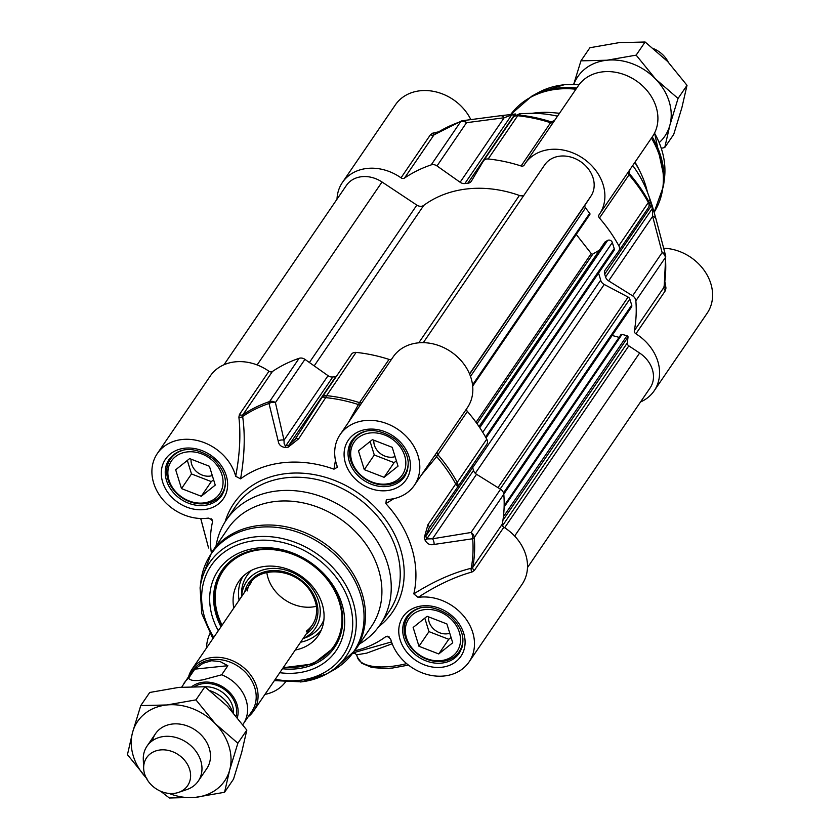 <?xml version="1.0" encoding="UTF-8"?>
<svg xmlns="http://www.w3.org/2000/svg" width="840" height="840" viewBox="0 0 840 840"><rect width="100%" height="100%" fill="white"/><g stroke="black" fill="none" stroke-linecap="round" stroke-linejoin="round"><path stroke-width="1.26" d="M659.232 142.579A52.721 43.239 -145.7 0 0 669.879 125.223A52.721 43.239 -145.7 0 0 655.578 79.023A52.721 43.239 -145.7 0 0 607.026 60.218A52.721 43.239 -145.7 0 0 573.846 84.284M573.699 84.284L580.944 60.858L607.026 60.218L636.153 55.136L655.578 79.023L678.048 98.469L669.879 125.223L664.755 147.525L661.332 148.302M664.755 147.525L673.722 134.389L681.891 107.636L687.015 85.334L667.59 61.446L645.12 42L619.038 42.641L589.911 47.723L580.944 60.858M636.153 55.136L645.12 42M678.048 98.469L687.015 85.334M604.779 242.477A1.239 1.018 34.3 0 1 605.188 241.868L607.635 240.429A3.098 2.541 34.3 0 1 612.328 242.529L614.187 248.556A3.098 2.541 34.3 0 1 613.935 250.603A3.098 2.541 34.3 0 1 613.778 250.814L486.045 437.892L613.935 250.603M576.24 234.434L591.245 253.575A1.239 1.018 -145.7 0 0 592.904 253.995L599.445 250.142M544.509 165.134A27.909 22.89 34.3 0 1 544.708 164.84A27.909 22.89 34.3 0 1 580.482 161.542A27.909 22.89 34.3 0 1 591.014 196.014L585.186 204.897A3.098 2.541 -145.7 0 0 585.512 207.942L589.712 213.297A1.239 1.018 34.3 0 1 589.554 214.778M223.976 364.76L346.427 185.399A27.909 22.89 34.3 0 1 382.022 181.986L416.85 205.107A6.206 5.082 -145.7 0 0 423.78 205.37A111.636 91.56 34.3 0 1 519.383 195.458A6.206 5.082 -145.7 0 0 523.845 195.405M620.739 335.097A1.239 1.018 34.3 0 1 622.03 334.373L626.997 335.717A1.239 1.018 34.3 0 1 628.026 337.082L627.301 342.941A3.098 2.541 -145.7 0 0 628.824 345.86L639.618 353.031A27.909 22.89 34.3 0 1 650.118 387.912L527.489 567.536M612.129 335.465L619.08 337.355M598.542 273.157A111.636 91.56 34.3 0 1 600.674 280.182A6.206 5.082 -145.7 0 0 604.223 284.466L628.089 297.066A3.098 2.541 34.3 0 1 629.832 299.093L631.701 305.119A3.098 2.541 34.3 0 1 631.449 307.167L503.8 494.13M653.803 48.752A24.811 20.349 34.3 0 1 668.294 62.181M337.008 199.196A44.961 36.876 34.3 0 1 342.405 182.459A44.961 36.876 34.3 0 1 401.016 177.828A3.098 2.541 -145.7 0 0 404.492 178.07L434.018 134.831A145.751 119.543 34.3 0 1 460.698 121.653A6.206 5.082 34.3 0 1 466.526 122.692A6.206 4.389 -98.6 0 0 462.63 120.698L500.525 115.721A6.206 4.284 -96.1 0 1 504.157 117.758L460.12 182.259L437 165.942L466.526 122.692L504.157 117.758L511.623 115.038A117.842 96.653 34.3 0 1 514.563 114.734L516.002 115.185M460.12 182.259A6.206 5.082 -145.7 0 0 464.846 183.55L511.623 115.038A6.206 2.583 83.3 0 1 512.663 114.303L512.663 114.303A6.206 2.583 83.3 0 1 512.746 114.293L500.168 115.784A6.206 4.284 -96.1 0 1 500.504 115.721L515.613 113.998A6.206 2.51 -95.1 0 1 515.676 113.988L515.613 113.998A6.206 2.51 -95.1 0 0 514.563 114.734L467.786 183.246A6.206 5.082 -145.7 0 0 471.303 181.303A6.206 5.082 -145.7 0 0 471.44 181.083L483.326 161.133A6.206 5.082 34.3 0 1 483.462 160.912A6.206 5.082 34.3 0 1 488.156 158.981A145.751 119.543 34.3 0 1 521.094 165.984A3.098 2.541 -145.7 0 0 524.139 165.165A3.098 2.541 -145.7 0 0 524.202 165.06A44.961 36.876 34.3 0 1 525.2 163.506A44.961 36.876 34.3 0 1 583.128 158.403A44.961 36.876 34.3 0 1 599.466 214.21A44.961 36.876 34.3 0 1 599.077 214.778A3.098 2.541 -145.7 0 0 599.046 214.809A3.098 2.541 -145.7 0 0 599.456 218.022A145.751 119.543 34.3 0 1 618.817 245.742A6.206 5.082 34.3 0 1 618.807 250.982A6.206 5.082 34.3 0 1 618.755 251.055L605.22 269.923A6.206 5.082 -145.7 0 0 605.168 269.997A6.206 5.082 -145.7 0 0 604.684 274.155L651.473 205.632A117.842 96.653 34.3 0 1 652.344 208.478L652.649 216.363L662.141 252.588L632.615 295.827A6.206 5.082 34.3 0 1 635.859 300.804A145.751 119.543 34.3 0 1 634.337 330.687A3.098 2.541 -145.7 0 0 635.922 333.816A44.961 36.876 34.3 0 1 654.15 390.852A44.961 36.876 34.3 0 1 640.521 401.971M404.492 178.07A145.751 119.543 34.3 0 1 431.183 164.892A6.206 5.082 34.3 0 1 437 165.942M438.228 131.911L432.768 133.15L430.542 134.589A3.098 2.541 -145.7 0 0 434.018 134.831L461.559 120.96A6.206 3.024 71.3 0 0 460.698 121.653L431.183 164.892M470.778 119.501A44.961 36.876 -145.7 0 0 433.724 91.403A44.961 36.876 -145.7 0 0 395.43 104.79L342.405 182.459M632.615 295.827L608.611 280.865L652.649 216.363A6.206 4.347 163.9 0 1 656.009 219.02L665.563 255.507A6.206 4.442 166.4 0 0 662.141 252.588A6.206 5.082 34.3 0 1 665.385 257.565A145.751 119.543 34.3 0 1 663.863 287.448L634.337 330.687M652.638 207.186A117.138 96.075 -145.7 0 0 651.756 204.351A6.206 2.436 162 0 1 651.767 204.383L652.649 207.239A6.206 2.51 -16.4 0 0 652.638 207.186L656.072 219.314A6.206 4.347 163.9 0 0 656.009 219.03L652.649 207.228A6.206 2.51 -16.4 0 0 652.649 207.228A6.206 2.51 -16.4 0 1 652.344 208.478L605.567 277A6.206 5.082 -145.7 0 0 608.611 280.865M605.567 277A117.842 96.653 -145.7 0 0 604.684 274.155M467.786 183.246A117.842 96.653 -145.7 0 0 464.846 183.55M531.993 113.337A93.03 76.303 34.3 0 1 536.067 112.812A93.03 76.303 34.3 0 1 553.78 112.739L557.75 113.106A86.835 71.211 34.3 0 1 559.482 113.285M635.009 162.152A86.835 71.211 34.3 0 1 638.253 168.063L640.038 171.633A93.03 76.303 34.3 0 1 647.42 192.14M553.78 112.739A93.03 76.303 34.3 0 1 559.388 113.421M634.809 162.456A93.03 76.303 34.3 0 1 640.038 171.633M554.516 120.561L551.145 121.873L521.094 165.984M520.454 113.652L529.337 113.379A108.539 89.019 34.3 0 1 557.508 116.172M554.274 121.055L553.97 121.338A3.098 3.077 51.3 0 1 553.97 121.349A3.098 3.077 51.3 0 1 553.97 121.338A3.098 3.077 51.3 0 1 551.145 121.873A145.047 118.965 -145.7 0 0 518.658 114.996L520.643 113.663A6.206 6.195 -99.7 0 0 519.456 113.799M632.73 165.501A108.539 89.019 34.3 0 1 648.344 194.639L650.864 201.695L649.95 199.521L648.69 201.338A145.047 118.965 -145.7 0 0 629.611 173.985L629.769 169.838M651.756 204.351L650.864 201.695M665.648 256.137A6.206 4.442 166.4 0 0 665.563 255.507A6.206 6.206 0 0 1 665.711 256.473A6.206 2.961 -4.5 0 0 665.648 256.137M649.74 204.803L651.473 205.632A6.206 2.436 162 0 0 651.767 204.383L650.916 201.841M599.456 218.022L629.611 173.985A3.098 3.077 -155.6 0 1 629.171 170.73A3.098 3.077 -155.6 0 0 629.171 170.73A3.098 3.077 -155.6 0 1 629.181 170.698M648.375 207.669A6.206 6.184 -154.5 0 0 648.805 206.923A6.206 6.184 -154.5 0 0 648.805 206.913A6.206 6.184 -154.5 0 0 648.69 201.338A6.206 1.859 151.1 0 1 648.344 202.503L618.817 245.742M650.202 203.385A6.206 6.195 -167.5 0 0 649.95 199.521M664.178 285.631L663.863 287.448L664.178 285.631M462.63 120.698L462.63 120.698A6.206 4.389 -98.6 0 0 461.947 120.876A6.206 3.024 71.3 0 0 461.559 120.96A6.206 6.206 0 0 1 462.63 120.698M488.156 158.981L517.682 115.742A6.206 1.953 -84.1 0 1 518.658 114.996A6.206 6.184 -123.7 0 0 514.678 116.004A6.206 6.184 -123.7 0 0 514.668 116.014A6.206 6.184 -123.7 0 0 513.114 117.505M654.15 390.852L707.175 313.183A44.961 36.876 -145.7 0 0 705.065 271.667A44.961 36.876 -145.7 0 0 663.779 248.231M635.922 333.816L665.448 290.567L665.962 288.005L664.965 281.894M665.962 288.005A3.098 2.3 -10.7 0 1 664.199 286.524M432.768 133.15A3.098 2.268 -101.3 0 0 434.711 134.201M599.466 214.21L652.491 136.553A44.961 36.876 -145.7 0 0 636.153 80.745A44.961 36.876 -145.7 0 0 578.225 85.848L525.2 163.506M391.745 358.964A3.098 2.541 34.3 0 1 389.036 359.405L359.51 402.654A145.751 119.543 -145.7 0 0 326.582 395.651A6.206 5.082 -145.7 0 0 321.888 397.582A6.206 6.206 0 0 0 321.783 397.73A6.206 2.51 32.7 0 0 321.752 397.803L295.029 439.488M268.957 371.259L239.442 414.498L238.886 417.134A3.098 2.205 171.8 0 0 242.655 416.472A145.047 118.965 34.3 0 1 269 403.494L278.177 440.927C278.723 444.769 281.085 446.954 285.274 447.468A117.138 96.075 34.3 0 1 288.204 447.163L298.662 438.806L325.7 397.625A6.206 2.51 32.7 0 0 321.783 397.73L295.375 438.953A6.206 2.3 32.6 0 0 295.344 439.016L288.95 445.19A117.842 96.653 -145.7 0 0 285.999 445.494L284.897 445.158L284.13 443.562L284.014 440.181L275.415 402.602L304.941 359.363A6.206 5.082 -145.7 0 0 299.124 358.312A145.751 119.543 -145.7 0 0 272.433 371.501A3.098 2.541 34.3 0 1 268.957 371.259A44.961 36.876 -145.7 0 0 210.347 375.879L157.322 453.548A44.961 36.876 34.3 0 1 199.983 441.21A44.961 36.876 34.3 0 1 235.694 476.269L240.576 478.863C244.597 456.015 245.291 435.225 242.655 416.472L242.918 414.74L272.433 371.501M336.21 376.604A6.206 5.082 34.3 0 1 335.727 376.677L288.95 445.19A6.206 2.51 -95.1 0 0 288.204 447.163M389.036 359.405A145.751 119.543 -145.7 0 0 356.097 352.401A6.206 5.082 -145.7 0 0 351.404 354.344A6.206 5.082 -145.7 0 0 351.267 354.554L322.035 397.373M467.019 408.198A44.961 36.876 -145.7 0 0 467.407 407.642A44.961 36.876 -145.7 0 0 451.07 351.824A44.961 36.876 -145.7 0 0 393.141 356.927L340.116 434.595A44.961 36.876 34.3 0 1 398.044 429.492A44.961 36.876 34.3 0 1 414.382 485.3A44.961 36.876 34.3 0 1 387.786 499.485L386.295 499.926L385.865 503.632L393.887 498.645M335.475 460.268L333.974 469.171L337.187 467.376L336.998 465.769A44.961 36.876 34.3 0 1 340.116 434.595M457.286 487.568L486.696 444.486A6.206 5.082 -145.7 0 0 486.749 444.402A6.206 5.082 -145.7 0 0 486.759 439.163A145.751 119.543 -145.7 0 0 467.397 411.443A3.098 2.541 34.3 0 1 466.893 408.397M421.355 475.104L436.653 456.603A145.047 118.965 34.3 0 1 455.731 483.966L427.959 524.664L424.284 537.527A117.138 96.075 34.3 0 1 425.166 540.351C427.308 544.037 430.28 545.401 434.081 544.446A6.206 4.147 82 0 0 432.516 538.787L476.553 474.285L500.556 489.258L471.03 532.497L432.516 538.787L426.731 538.944A117.842 96.653 -145.7 0 0 425.849 536.099L429.125 527.846A6.206 2.3 35 0 1 429.125 527.846L457.17 487.725A6.206 2.51 34.9 0 1 457.17 487.725A6.206 6.206 0 0 0 457.233 487.641A6.206 5.082 -145.7 0 0 457.233 482.412A145.751 119.543 -145.7 0 0 437.882 454.692L467.397 411.443M427.959 524.664A6.206 2.3 35 0 1 429.145 527.825L457.191 487.704A6.206 2.51 34.9 0 0 455.731 483.966A6.206 1.859 151.1 0 0 457.233 482.412L486.759 439.163M424.284 537.527A6.206 2.436 162 0 0 425.849 536.099L472.626 467.576A6.206 5.082 34.3 0 1 472.385 465.455M472.626 467.576A117.842 96.653 34.3 0 1 473.508 470.421L426.731 538.944A6.206 2.51 -16.4 0 1 425.166 540.351M476.553 474.285A6.206 5.082 34.3 0 1 473.508 470.421M502.278 524.118L472.752 567.357L471.219 568.25C452.634 572.912 433.493 581.448 413.805 593.88L418.089 597.387A44.961 36.876 34.3 0 1 464.594 617.169A44.961 36.876 34.3 0 1 469.067 661.941L522.091 584.273A44.961 36.876 -145.7 0 0 503.864 527.236A3.098 2.541 34.3 0 1 502.278 524.118A145.751 119.543 -145.7 0 0 503.8 494.225A6.206 5.082 -145.7 0 0 500.556 489.258M418.089 597.387C436.601 585.354 454.598 576.891 472.08 571.977L474.348 570.476A3.098 2.541 34.3 0 1 472.752 567.357A145.751 119.543 -145.7 0 0 474.285 537.474L503.8 494.225M469.067 661.941A44.961 36.876 34.3 0 1 426.405 674.279A44.961 36.876 34.3 0 1 390.695 639.208L387.566 636.226L385.812 636.625L389.193 636.951M364.57 431.697A31.007 25.431 -145.7 0 0 353.241 440.118A31.007 25.431 -145.7 0 0 355.94 470.505A31.007 25.431 -145.7 0 0 387.261 484.775A31.007 25.431 -145.7 0 0 404.46 475.094A31.007 25.431 -145.7 0 0 408.177 461.475M419.244 608.339A31.007 25.431 -145.7 0 0 407.915 616.749A31.007 25.431 -145.7 0 0 410.624 647.147A31.007 25.431 -145.7 0 0 441.945 661.416A31.007 25.431 -145.7 0 0 459.144 651.725A31.007 25.431 -145.7 0 0 462.861 638.106M181.776 450.649A31.007 25.431 -145.7 0 0 170.447 459.07A31.007 25.431 -145.7 0 0 173.156 489.457A31.007 25.431 -145.7 0 0 204.466 503.727A31.007 25.431 -145.7 0 0 221.666 494.046A31.007 25.431 -145.7 0 0 225.383 480.428M304.941 359.363L328.052 375.68L284.014 440.181A6.206 4.21 -14.2 0 0 278.177 440.927M285.274 447.468A6.206 2.583 83.3 0 1 285.999 445.494L332.787 376.981A6.206 5.082 34.3 0 1 328.052 375.68M332.787 376.981A117.842 96.653 34.3 0 1 335.727 376.677M222.233 569.972A68.229 55.955 -145.7 0 0 217.109 614.271M295.239 650.034A48.069 39.428 -145.7 0 0 319.158 634.179A48.069 39.428 -145.7 0 0 322.171 603.918A48.069 39.428 -145.7 0 0 284.498 568.155A48.069 39.428 -145.7 0 0 239.831 580.02A48.069 39.428 -145.7 0 0 233.772 608.066M303.114 638.505A41.559 34.083 -145.7 0 0 318.612 601.094A41.559 34.083 -145.7 0 0 276.192 568.449A41.559 34.083 -145.7 0 0 241.647 596.537M221.004 626.776A68.229 55.955 34.3 0 1 221.834 570.559A68.229 55.955 34.3 0 1 259.675 549.245A68.229 55.955 34.3 0 1 328.577 580.639A68.229 55.955 34.3 0 1 334.519 647.493A68.229 55.955 34.3 0 1 296.688 668.808A68.229 55.955 34.3 0 1 282.471 668.745M316.365 606.28A37.212 30.524 34.3 0 1 311.881 607.058A37.212 30.524 34.3 0 1 266.826 572.46M355.016 650.475L371.438 626.43A86.835 71.211 -145.7 0 0 363.867 541.338A86.835 71.211 -145.7 0 0 276.171 501.386A86.835 71.211 -145.7 0 0 228.008 528.507L211.596 552.562A86.835 71.211 -145.7 0 1 259.749 525.431A86.835 71.211 -145.7 0 1 347.445 565.383A86.835 71.211 -145.7 0 1 355.016 650.475L332.808 670.499A86.405 70.864 -145.7 0 0 354.879 580.923A86.405 70.864 -145.7 0 0 258.825 527.321A86.405 70.864 -145.7 0 0 201.033 580.534L211.596 552.562M359.457 643.976A93.03 76.303 -145.7 0 0 380.026 624.855A93.03 76.303 -145.7 0 0 371.91 533.683A93.03 76.303 -145.7 0 0 277.956 490.875A93.03 76.303 -145.7 0 0 226.359 519.939A93.03 76.303 -145.7 0 0 216.027 546.063M333.974 469.171A108.539 89.019 -145.7 0 0 240.576 478.863M362.229 402.203A3.098 2.541 34.3 0 1 359.51 402.654L348.306 422.594M279.772 672.693A71.327 58.495 -145.7 0 0 296.52 672.998A71.327 58.495 -145.7 0 0 340.263 599.214A71.327 58.495 -145.7 0 0 248.556 549.654A71.327 58.495 -145.7 0 0 218.305 630.725M211.071 518.668L212.583 521.598A108.539 89.019 -145.7 0 0 211.365 552.899M208.425 547.428A6.206 4.347 -16.1 0 0 208.488 547.701L200.76 518.5M208.583 547.995A6.206 4.347 -16.1 0 1 208.488 547.712L200.708 518.5M294.935 439.625L295.375 438.953A6.206 2.3 32.6 0 1 298.662 438.806M299.124 358.312L269.598 401.552A6.206 3.024 71.3 0 0 269 403.494A6.206 4.316 -11.8 0 1 275.415 402.602A6.206 5.082 -145.7 0 0 269.598 401.552A145.751 119.543 -145.7 0 0 242.918 414.74A3.098 2.541 -145.7 0 1 239.442 414.498M413.805 593.88A108.539 89.019 -145.7 0 0 385.865 503.632M434.081 544.446L472.689 538.755A145.047 118.965 34.3 0 1 471.219 568.25A3.098 2.173 76.1 0 0 472.08 571.977M471.03 532.497A6.206 4.253 79.7 0 1 472.689 538.755A6.206 2.961 -4.5 0 0 474.285 537.474A6.206 5.082 -145.7 0 0 471.03 532.497M435.488 454.398A3.098 1.397 -144.4 0 0 436.653 456.603L437.882 454.692A3.098 2.541 -145.7 0 1 437.367 451.637M212.583 521.598L212.289 519.865L208.299 518.101A44.961 36.876 34.3 0 1 161.794 498.32A44.961 36.876 34.3 0 1 157.322 453.548M285.338 682.196A44.961 36.876 34.3 0 1 264.947 694.397M206.577 647.903A44.961 36.876 34.3 0 1 209.916 633.727M391.503 641.907L353.356 652.806M354.784 650.811A108.539 89.019 -145.7 0 0 385.812 636.625M360.444 404.817A3.098 1.397 32.1 0 1 358.187 404.492A145.047 118.965 34.3 0 0 325.7 397.625A6.206 1.953 -84.1 0 1 326.582 395.651L356.097 352.401M238.886 417.134C240.859 434.963 239.799 454.671 235.694 476.269M406.655 663.631A52.721 20.989 162.8 0 1 357.346 657.143L356.632 654.832L366.702 653.131L392.185 643.766M354.491 652.785L353.808 652.785M386.159 484.029A29.148 23.909 34.3 0 1 351.404 448.088A29.148 23.909 34.3 0 1 397.194 443.342A29.148 23.909 34.3 0 1 386.159 484.029M398.034 466.147L384.08 477.309L364.287 469.644L358.459 450.818L372.425 439.656L392.207 447.321L398.034 466.147M373.874 440.223A15.246 12.506 -145.7 0 0 380.31 453.506A15.246 12.506 -145.7 0 0 395.094 456.624M370.115 441.494L374.294 454.997L394.086 462.651L396.385 460.814M364.287 469.644L374.294 454.997M384.08 477.309L394.086 462.651M440.832 660.66A29.148 23.909 34.3 0 1 406.077 624.719A29.148 23.909 34.3 0 1 451.868 619.973A29.148 23.909 34.3 0 1 440.832 660.66M452.718 642.779L438.753 653.95L418.971 646.286L413.144 627.459L427.098 616.287L446.891 623.952L452.718 642.779M428.558 616.854A15.246 12.506 -145.7 0 0 434.994 630.147A15.246 12.506 -145.7 0 0 449.768 633.266M424.798 618.135L428.978 631.627L448.76 639.293L451.07 637.445M418.971 646.286L428.978 631.627M438.753 653.95L448.76 639.293M203.364 502.981A29.148 23.909 34.3 0 1 168.609 467.04A29.148 23.909 34.3 0 1 214.4 462.284A29.148 23.909 34.3 0 1 203.364 502.981M215.25 485.1L201.285 496.262L181.503 488.596L175.675 469.77L189.63 458.608L209.422 466.274L215.25 485.1M191.09 459.175A15.246 12.506 -145.7 0 0 197.516 472.458A15.246 12.506 -145.7 0 0 212.299 475.577M187.331 460.446L191.499 473.949L211.291 481.604L213.591 479.766M181.503 488.596L191.499 473.949M201.285 496.262L211.291 481.604M206.661 768.768A31.007 25.431 -145.7 0 0 191.552 727.818A31.007 25.431 -145.7 0 0 152.418 740.702M169.06 793.433A52.721 43.239 -145.7 0 0 195.436 797.36A52.721 43.239 -145.7 0 0 229.688 769.976A52.721 43.239 -145.7 0 0 215.387 723.775A52.721 43.239 -145.7 0 0 166.834 704.97A52.721 43.239 -145.7 0 0 132.584 732.365A52.721 43.239 -145.7 0 0 146.171 777.808M224.553 792.278L233.52 779.142L241.689 752.388L246.823 730.086L227.388 706.188L204.918 686.752L178.836 687.383L149.72 692.475L140.753 705.611L166.834 704.97L195.951 699.877L215.387 723.775L237.857 743.222L229.688 769.976L224.553 792.278L195.436 797.36L169.355 798L160.66 791.249M146.885 778.554L127.449 754.667L132.584 732.365L140.753 705.611M204.918 686.752L195.951 699.877M246.823 730.086L237.857 743.222M232.47 711.69A31.007 25.431 -145.7 0 0 210.231 690.784M194.806 669.144L202.965 663.327L211.596 660.734L220.101 661.553L227.871 665.711L221.666 674.803L202.871 679.833C195.059 681.177 190.302 680.642 188.601 678.226L194.806 669.144L227.871 665.711M221.666 674.803A35.973 29.505 -145.7 0 1 243.254 723.975L242.844 724.563A35.973 29.505 -145.7 0 0 243.254 723.975L251.864 711.375A35.973 29.505 -145.7 0 0 248.724 676.116A35.973 29.505 -145.7 0 0 212.394 659.568A35.973 29.505 -145.7 0 0 192.444 670.803L181.724 687.11M248.147 716.814A37.212 30.524 -145.7 0 0 253.575 711.06A37.212 30.524 -145.7 0 0 250.331 674.583A37.212 30.524 -145.7 0 0 212.751 657.457A37.212 30.524 -145.7 0 0 192.108 669.091A37.212 30.524 -145.7 0 0 188.727 676.242M178.626 792.383L186.995 789.505A31.007 25.431 -145.7 0 0 198.24 781.116A31.007 25.431 -145.7 0 0 195.531 750.729A31.007 25.431 -145.7 0 0 164.209 736.449A31.007 25.431 -145.7 0 0 147.011 746.141A31.007 25.431 -145.7 0 0 143.293 759.675L143.661 768.516A24.811 20.349 -145.7 0 0 173.859 793.422A24.811 20.349 -145.7 0 0 178.626 792.383A24.811 20.349 -145.7 0 0 188.748 766.962A24.811 20.349 -145.7 0 0 160.398 749.942A24.811 20.349 -145.7 0 0 143.661 768.516M485.541 436.989L614.187 248.556M482.748 432.306L612.328 242.529M479.787 427.697L607.635 240.429M479.062 426.626L605.188 241.868M477.026 423.707L592.904 253.995M476.038 422.32L591.245 253.575M472.542 384.909L589.712 213.297M470.505 376.404L585.512 207.942M469.634 374.157L585.186 204.897M469.539 373.926L591.014 196.014M418.772 342.815L519.383 195.458M314.192 365.894L423.78 205.37M309.393 362.502L416.85 205.107M257.124 364.928L382.022 181.986M514.647 536.067L639.618 353.031M504.651 527.74L628.824 345.86M502.509 525.725L627.301 342.941M502.919 520.327L628.026 337.082M503.412 516.736L626.997 335.717M504.126 507.077L622.03 334.373M503.517 492.87L631.701 305.119M500.168 489.006L629.832 299.093M497.973 487.641L628.089 297.066M475.293 473.298L604.223 284.466M472.657 467.67L600.674 280.182M430.542 134.589L401.016 177.828M579.159 84.546L564.344 84.693L538.146 92.683A82.793 67.904 34.3 0 1 564.113 84.777A82.793 67.904 34.3 0 1 579.086 84.641M654.518 133.13A82.793 67.904 34.3 0 1 664.409 178.889L663.464 186.197L654.108 212.331A86.835 71.211 34.3 0 0 651.43 138.107M538.146 92.683L531.678 96.233A86.405 70.864 34.3 0 1 558.789 87.98A86.405 70.864 34.3 0 1 576.712 88.053M652.239 136.92A86.405 70.864 34.3 0 1 663.464 186.197M510.699 114.534A86.835 71.211 34.3 0 1 557.634 89.124A86.835 71.211 34.3 0 1 575.904 89.229M483.62 160.713L512.851 117.894A6.206 5.082 34.3 0 1 512.988 117.674A6.206 5.082 34.3 0 1 517.682 115.742A145.751 119.543 34.3 0 1 550.61 122.745A3.098 2.541 34.3 0 0 553.329 122.304M515.55 113.998A117.138 96.075 -145.7 0 0 512.746 114.293M628.477 171.728A3.098 2.541 -145.7 0 0 628.981 174.783A145.751 119.543 34.3 0 1 648.344 202.503A6.206 5.082 34.3 0 1 648.333 207.743A6.206 5.082 34.3 0 1 648.28 207.816L618.87 250.898M635.859 300.804L665.385 257.565A6.206 2.961 -4.5 0 0 665.711 256.473L664.178 286.661M665.448 290.567A3.098 2.541 34.3 0 1 663.863 287.448M351.404 354.344L321.888 397.582A6.206 5.082 -145.7 0 0 321.815 397.698M457.202 487.694A6.206 5.082 -145.7 0 0 457.233 487.641L486.749 444.402M474.348 570.476L503.864 527.236M221.834 495.443A31.941 26.198 34.3 0 1 204.12 505.428A31.941 26.198 34.3 0 1 171.864 490.728A31.941 26.198 34.3 0 1 169.082 459.428C175.907 450.45 189.977 443.069 212.657 458.304C225.697 470.736 228.753 483.116 221.834 495.443M459.312 653.131A31.941 26.198 34.3 0 1 441.588 663.106A31.941 26.198 34.3 0 1 409.332 648.407A31.941 26.198 34.3 0 1 406.55 617.106C413.375 608.129 427.445 600.758 450.125 615.993C463.166 628.425 466.221 640.794 459.312 653.131M404.628 476.49A31.941 26.198 34.3 0 1 386.915 486.476A31.941 26.198 34.3 0 1 354.659 471.776A31.941 26.198 34.3 0 1 351.876 440.475C358.701 431.498 372.771 424.116 395.451 439.352C408.481 451.784 411.548 464.163 404.628 476.49M306.159 634.053A39.071 32.046 -145.7 0 0 298.998 578.529A39.071 32.046 -145.7 0 0 244.692 592.085M283.553 667.149A66.98 54.936 -145.7 0 0 339.318 602.144A66.98 54.936 -145.7 0 0 260.411 549.749A66.98 54.936 -145.7 0 0 217.833 614.744A66.98 54.936 -145.7 0 0 222.085 625.18M300.573 642.222A47.618 39.06 -145.7 0 0 321.216 630.221M242.771 576.66A47.618 39.06 -145.7 0 0 239.106 600.254M251.696 570.266A44.604 36.582 -145.7 0 0 241.521 594.395L241.563 596.663M303.03 638.631L305.161 637.844A44.604 36.582 -145.7 0 0 323.925 619.574M275.268 679.287A79.8 65.447 -145.7 0 0 298.82 680.421A79.8 65.447 -145.7 0 0 349.545 602.994A79.8 65.447 -145.7 0 0 255.528 540.561A79.8 65.447 -145.7 0 0 213.801 637.329M300.373 681.965A82.793 67.904 -145.7 0 0 326.351 674.048A82.793 67.904 -145.7 0 0 347.487 588.221A82.793 67.904 -145.7 0 0 255.465 536.855A82.793 67.904 -145.7 0 0 200.078 587.843L201.758 613.557L212.898 638.642M203.963 509.607A35.038 28.739 -145.7 0 0 217.224 460.688A35.038 28.739 -145.7 0 0 162.183 466.399A35.038 28.739 -145.7 0 0 203.963 509.607M441.431 667.296A35.038 28.739 -145.7 0 0 454.692 618.376A35.038 28.739 -145.7 0 0 399.651 624.078A35.038 28.739 -145.7 0 0 441.431 667.296M386.757 490.655A35.038 28.739 -145.7 0 0 400.019 441.745A35.038 28.739 -145.7 0 0 344.978 447.447A35.038 28.739 -145.7 0 0 386.757 490.655M226.359 519.939L235.358 506.751A93.03 76.303 34.3 0 1 286.955 477.687A93.03 76.303 34.3 0 1 380.909 520.495A93.03 76.303 34.3 0 1 389.025 611.667L380.026 624.855M378.725 626.682A96.138 78.845 -145.7 0 0 390.894 527.615A96.138 78.845 -145.7 0 0 287.112 473.498A96.138 78.845 -145.7 0 0 225.12 521.819M205.013 686.816A24.496 20.097 34.3 0 1 233.531 712.898M236.187 716.048A26.975 22.123 -145.7 0 0 203.826 683.561A26.975 22.123 -145.7 0 0 194.733 686.511M191.961 686.543A28.529 23.394 34.3 0 1 203.406 682.206A28.529 23.394 34.3 0 1 229.74 692.444A28.529 23.394 34.3 0 1 237.384 717.518M188.601 678.226A35.973 29.505 -145.7 0 0 183.845 683.403M479.01 426.542L604.916 242.13M472.679 386.117L589.827 214.526M423.297 342.668L544.708 164.84M504.157 505.68L620.875 334.719M654.581 133.004L664.409 178.889M531.678 96.233L510.689 114.534M618.807 250.982L648.333 207.743A6.206 6.206 0 0 0 648.805 206.913L650.255 203.175M519.697 113.746L514.678 116.004A6.206 6.206 0 0 0 512.988 117.674L483.462 160.912M467.407 407.642L414.382 485.3M356.097 435.939L353.241 440.118M407.316 470.904L404.46 475.094M410.77 612.57L407.915 616.749M462 647.546L459.144 651.725M173.303 454.892L170.447 459.07M224.522 489.856L221.666 494.046M306.306 631.207C314.57 624.855 317.856 616.087 316.155 604.926C306.999 565.215 252.032 562.159 247.275 590.909M222.632 569.384C213.969 582.624 212.111 597.671 217.046 614.523L221.697 625.769M283.164 667.726L313.036 663.947L334.919 646.905M274.365 680.61L301.791 681.849L326.351 674.048L332.808 670.499M200.078 587.843L201.033 580.534M356.622 654.832L354.27 652.743L355.205 652.754M352.926 653.352L355.425 653.216M408.461 665.091L392.543 668.031L384.836 668.546L371.794 667.475L361.767 663.243L357.346 657.143M251.664 581.868L192.108 669.091M313.131 623.837L253.575 711.06M155.61 733.562L147.011 746.141M206.829 768.526L198.24 781.116"/></g></svg>
